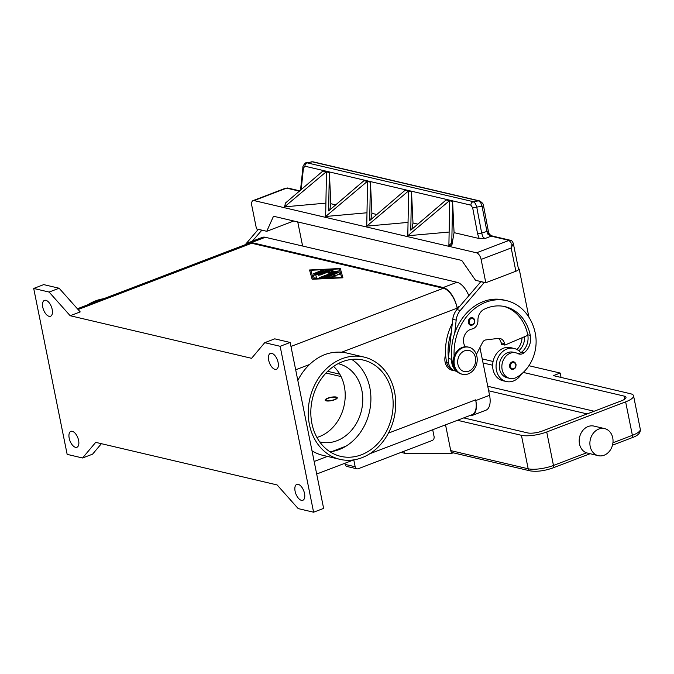 <?xml version="1.0" encoding="UTF-8"?>
<svg xmlns="http://www.w3.org/2000/svg" width="674" height="674" viewBox="0 0 674 674"><rect width="100%" height="100%" fill="white"/><g stroke="black" fill="none" stroke-linecap="round" stroke-linejoin="round"><path stroke-width="1.01" d="M335.601 397.289A5.409 1.5 168.6 0 1 336.208 397.517A5.409 1.5 168.6 0 1 333.638 399.867A5.409 1.5 168.6 0 1 326.831 400.634A5.409 1.5 168.6 0 1 326.048 399.564A5.409 1.5 168.6 0 1 330.252 397.635A5.409 1.5 168.6 0 1 335.601 397.289M336.208 397.517L337.067 398.031A6.184 1.71 168.6 0 1 337.202 398.132M336.225 397.045A6.184 1.71 168.6 0 1 337.27 397.736A6.184 1.71 168.6 0 1 333.167 400.246A6.184 1.71 168.6 0 1 326.199 400.87A6.184 1.71 168.6 0 1 325.154 400.179A6.184 1.71 168.6 0 1 329.257 397.668A6.184 1.71 168.6 0 1 336.225 397.045M325.373 400.516A6.184 1.71 168.6 0 1 325.458 400.373L326.048 399.564M326.005 373.025L341.052 376.555M246.313 244.283A18.543 9.217 69.1 0 1 248.453 242.682A18.543 9.217 69.1 0 1 251.545 242.539L443.214 287.528A18.543 9.217 69.1 0 1 457.006 307.403L457.157 308.136A18.543 9.217 -110.9 0 0 443.366 288.261L251.688 243.263A18.543 9.217 -110.9 0 0 248.596 243.407L77.409 308.759M369.799 453.754L471.985 414.746A18.543 9.217 -110.9 0 0 475.642 399.834L475.793 400.558A18.543 9.217 69.1 0 1 472.137 415.47A18.543 9.217 69.1 0 1 469.475 415.698M70.18 315.727L80.198 311.902L59.127 288.236L43.717 284.613L33.7 288.447L67.156 454.369L82.557 457.983L95.708 442.355L277.115 484.935L298.194 508.6L313.595 512.215L280.14 346.293L264.739 342.678L251.587 358.307L70.18 315.727L49.101 292.061L33.7 288.447M312.138 279.272L309.543 269.979L340.319 268.513L342.914 277.806L312.138 279.272M342.898 277.806L340.378 268.8L309.627 270.266M310.832 270.274L313.284 279.146L341.634 277.511L339.241 268.926L310.832 270.274L313.284 279.146M313.225 278.859L341.634 277.511M78.605 440.417A8.501 4.221 69.1 0 1 76.937 447.25A8.501 4.221 69.1 0 1 69.195 438.21A8.501 4.221 69.1 0 1 70.871 431.377A8.501 4.221 69.1 0 1 78.605 440.417M52.193 309.425A8.501 4.221 69.1 0 1 50.525 316.258A8.501 4.221 69.1 0 1 42.782 307.218A8.501 4.221 69.1 0 1 44.459 300.377A8.501 4.221 69.1 0 1 52.193 309.425M304.513 493.444A8.501 4.221 69.1 0 1 302.837 500.276A8.501 4.221 69.1 0 1 295.102 491.236A8.501 4.221 69.1 0 1 296.779 484.404A8.501 4.221 69.1 0 1 304.513 493.444M278.101 362.452A8.501 4.221 69.1 0 1 276.424 369.285A8.501 4.221 69.1 0 1 268.69 360.245A8.501 4.221 69.1 0 1 270.367 353.403A8.501 4.221 69.1 0 1 278.101 362.452M49.101 292.061L59.127 288.236M324.219 277.427L337.227 272.464L339.005 272.38L339.603 274.529L337.329 274.992L336.882 273.383L332.948 274.891L336.351 275.776L334.279 276.357L331.069 275.607L327.134 277.107L332.459 276.854L333.099 277.014L331.473 277.629L324.371 277.966L323.731 277.806L324.219 277.427L323.882 277.932M321.987 270.291L323.764 270.215L323.267 270.594L314.817 273.821L313.039 273.897L321.987 270.291L313.199 274.015M313.932 274.95L326.721 270.063L328.499 269.988L315.761 275.043L316.527 277.798L314.261 278.269L313.435 275.329L313.932 274.95L313.503 275.556M333.925 272.144L328.112 273.172L330.075 271.234L320.083 275.051L318.305 275.135L318.794 274.756L331.692 269.827L333.47 269.752L331.313 271.951L338.601 270.956L320.773 277.958L318.996 278.033L319.484 277.654L333.925 272.144L319.147 278.151M339.595 274.588L339.064 272.667L337.286 272.759L324.278 277.722M332.998 277.183L327.134 277.107M336.25 275.944L332.948 274.891M323.663 270.384L322.046 270.577M328.398 270.156L313.991 275.236M316.519 277.857L315.761 275.043M338.508 271.125L331.313 271.951M333.377 269.92L318.457 275.253M330.075 271.234L328.541 273.096M264.739 342.678L274.756 338.845L290.165 342.468L280.14 346.293M313.595 512.215L323.621 508.39L290.165 342.468M82.557 457.983L92.582 454.158L101.395 443.686M339.982 459.356A52.538 43.203 -76.8 0 1 308.254 411.511A52.538 43.203 -76.8 0 1 342.004 358.728A52.538 43.203 -76.8 0 1 363.994 357.068A52.538 43.203 -76.8 0 1 395.714 404.914A52.538 43.203 -76.8 0 1 361.963 457.697A52.538 43.203 -76.8 0 1 339.982 459.356L322.863 455.338A52.538 43.203 -76.8 0 1 312.011 450.805M297.824 380.456A52.538 43.203 -76.8 0 1 309.593 364.466C314.32 359.983 319.341 356.714 324.666 354.659C330.108 352.603 335.77 351.794 341.659 352.224A52.538 43.203 -76.8 0 1 346.874 353.05L363.994 357.068M87.73 304.825A52.538 43.203 -76.8 0 1 95.565 300.882A52.538 43.203 -76.8 0 1 103.762 298.7M346.04 446.146L331.92 451.529A49.446 40.667 103.2 0 0 346.04 446.146A49.446 40.667 103.2 0 0 369.824 387.685A49.446 40.667 103.2 0 0 351.702 359.402M316.923 437.443A40.17 33.043 103.2 0 0 344.338 386.337A40.17 33.043 103.2 0 0 333.588 366.429M338.078 363.682A40.17 33.043 -76.8 0 1 338.491 363.775A40.17 33.043 -76.8 0 1 361.879 390.457A40.17 33.043 -76.8 0 1 320.125 442.001A40.17 33.043 -76.8 0 1 319.72 441.9M454.057 370.54A12.359 10.169 -76.8 0 1 445.615 354.617M392.066 392.908A49.446 40.667 -76.8 0 1 340.69 456.349A49.446 40.667 -76.8 0 1 311.902 423.516A49.446 40.667 -76.8 0 1 363.286 360.076A49.446 40.667 -76.8 0 1 392.066 392.908M330.016 451.799A49.446 40.667 103.2 0 0 331.92 451.529M452.305 323.444A49.446 40.667 103.2 0 0 446.584 362.073A11.584 9.529 103.2 0 0 451.875 369.276A11.584 9.529 103.2 0 0 452.321 369.462M522.064 337.767A15.451 12.705 -76.8 0 1 516.975 349.536M451.302 332.341A49.446 40.667 103.2 0 0 448.412 357.936L452.768 319.341L456.188 320.142A15.451 12.705 -76.8 0 1 460.317 310.436L484.353 282.372M524.633 336.663A15.451 12.705 -76.8 0 1 518.845 350.792M514.102 348.441L510.673 347.641A16.993 13.977 103.2 0 0 503.562 348.172A16.993 13.977 103.2 0 0 492.643 365.249A16.993 13.977 103.2 0 0 502.905 380.734L506.334 381.535A16.993 13.977 -76.8 0 1 496.064 366.058A16.993 13.977 -76.8 0 1 506.983 348.98A16.993 13.977 -76.8 0 1 514.102 348.441A16.993 13.977 -76.8 0 1 520.783 352.721A7.726 6.352 -76.8 0 1 517.876 353.58A13.135 10.801 103.2 0 0 515.787 352.805A13.135 10.801 103.2 0 0 508.803 353.926A13.135 10.801 103.2 0 0 501.86 367.338A13.135 10.801 103.2 0 0 509.78 378.375A13.135 10.801 103.2 0 0 516.764 377.263A36.548 30.06 103.2 0 0 535.316 333.478A49.446 40.667 103.2 0 0 506.528 300.646A49.446 40.667 103.2 0 0 454.15 356.268M521.457 374.028A16.993 13.977 -76.8 0 1 513.445 380.995A16.993 13.977 -76.8 0 1 506.334 381.535M515.787 352.805L513.217 352.199A13.135 10.801 103.2 0 0 506.233 353.319A13.135 10.801 103.2 0 0 499.291 366.74A13.135 10.801 103.2 0 0 507.21 377.777L509.78 378.375M465.254 346.781A10.818 8.897 -76.8 0 1 464.302 336.006A10.818 8.897 -76.8 0 1 471.91 329.038A7.726 6.352 103.2 0 0 477.933 320.495A10.818 8.897 -76.8 0 1 484.168 309.256A43.262 35.579 -76.8 0 1 505.112 306.662A43.262 35.579 -76.8 0 1 530.303 335.391A15.451 12.705 -76.8 0 1 524.001 352.881A7.726 6.352 -76.8 0 1 519.123 354.052A7.726 6.352 -76.8 0 1 517.885 353.589M472.238 325.104A3.859 3.176 -76.8 0 1 470.629 325.23A3.859 3.176 -76.8 0 1 468.379 322.661A3.859 3.176 -76.8 0 1 472.39 317.707A3.859 3.176 -76.8 0 1 474.639 320.276M513.512 369.226A3.859 3.176 -76.8 0 1 511.903 369.352A3.859 3.176 -76.8 0 1 509.654 366.782A3.859 3.176 -76.8 0 1 513.664 361.828A3.859 3.176 -76.8 0 1 515.913 364.398M506.528 300.646L503.958 300.04A49.446 40.667 103.2 0 0 454.723 333.141A49.446 40.667 103.2 0 0 451.833 358.737A49.446 40.667 103.2 0 0 452.574 363.48A11.584 9.529 103.2 0 0 454.503 367.911M468.826 347.22L467.975 347.017A13.91 11.441 103.2 0 0 462.153 347.455A13.91 11.441 103.2 0 0 453.214 361.433A13.91 11.441 103.2 0 0 461.614 374.095L462.474 374.297A13.91 11.441 103.2 0 0 468.295 373.859A13.91 11.441 103.2 0 0 477.226 359.882A13.91 11.441 103.2 0 0 468.826 347.22A13.91 11.441 103.2 0 0 463.013 347.658A13.91 11.441 103.2 0 0 454.074 361.626A13.91 11.441 103.2 0 0 462.474 374.297M468.733 371.189A10.818 8.897 103.2 0 0 475.448 357.65A10.818 8.897 103.2 0 0 464.622 350.809A10.818 8.897 103.2 0 0 457.907 364.348A10.818 8.897 103.2 0 0 468.733 371.189M503.823 306.392A43.262 35.579 -76.8 0 1 527.734 334.784A15.451 12.705 -76.8 0 1 527.826 335.307A15.451 12.705 -76.8 0 1 521.432 352.283A7.726 6.352 -76.8 0 1 520.783 352.721M498.28 338.399A7.726 6.352 -76.8 0 1 501.136 342.83L501.431 344.288L504.851 345.088L504.556 343.63A7.726 6.352 103.2 0 0 500.066 338.508A7.726 6.352 103.2 0 0 498.196 338.407L485.786 339.932A4.634 3.817 103.2 0 0 482.609 342.358L476.375 354.457M448.412 357.936L448.345 358.509A12.359 10.169 103.2 0 0 455.725 371.121L456.871 371.391M456.104 370.531A12.359 10.169 -76.8 0 1 451.774 359.309L451.833 358.737M527.826 335.307L504.851 345.088M518.449 268.892L519.207 269.069L528.913 317.201M518.525 269.33L519.207 269.069M454.723 333.141L456.188 320.142M480.933 281.572L456.896 309.627A15.451 12.705 103.2 0 0 452.768 319.341M480.705 281.656L484.134 282.465M302.609 246.035L297.748 221.931M261.874 230.154L252.312 241.208M477.605 233.912L481.683 233.111L476.737 207.011L475.406 203.455L473.325 201.695A3.092 2.544 103.2 0 0 471.556 202.891A3.092 2.544 103.2 0 0 470.899 205.157L472.668 207.811L477.605 233.912L479.231 238.545L484.876 238.579L491.178 236.17L509.089 240.374L511.119 242.926L511.178 247.956L515.88 271.243L485.811 282.718L475.549 280.308L461.757 260.434L273.501 216.244L266.752 231.3L293.746 220.996M266.752 231.3L256.491 228.89L251.79 205.604A6.184 3.075 69.1 0 1 251.966 201.72A6.184 3.075 69.1 0 1 253.011 200.633A6.184 3.075 69.1 0 1 254.039 200.582L286.61 188.147L299.542 191.18M261.647 230.238L258.454 229.354M245.243 244.696L258.226 229.438M515.88 271.243A6.184 1.71 -11.4 0 0 518.416 269.651A6.184 1.71 -11.4 0 0 518.517 269.212L513.318 243.44L511.178 247.956L481.118 259.431L485.811 282.718M311.59 161.819L313.233 161.861A3.092 2.544 103.2 0 0 313.233 161.861L479.475 200.877A3.092 2.544 -76.8 0 1 479.475 200.877A3.092 2.544 -76.8 0 0 478.624 200.852L473.325 201.695L306.611 162.729L312.391 161.836L478.624 200.852L480.697 202.621L482.028 206.168L487.412 233.811L489.821 235.445A6.184 3.075 -110.9 0 0 491.178 236.17A3.092 2.544 -76.8 0 1 492.475 236.069L510.386 240.273A3.092 2.544 -76.8 0 1 510.395 240.273A3.092 2.544 -76.8 0 0 509.089 240.374L476.518 252.809A6.184 3.075 69.1 0 1 479.281 255.075A6.184 3.075 69.1 0 1 481.118 259.431M476.518 252.809L254.039 200.582M479.231 238.545L454.065 232.64L451.883 245.151L448.892 245.403L449.718 200.33L452.574 201.004L454.065 232.64M449.128 232.05L407.795 235.757L408.646 190.691L411.494 191.357L412.985 223.001L411.898 229.253M408.056 222.412L366.74 226.127L367.574 181.045L370.422 181.719L371.913 213.355L370.826 219.614M366.985 212.773L325.652 216.48L326.494 171.407L329.35 172.081L330.841 203.717L329.755 209.968M325.913 203.127L284.596 206.842L285.456 203.051L323.326 170.665L326.182 171.331L326.427 176.596M484.876 238.579L482.82 236.776L481.683 233.111L488.305 230.955L489.29 234.08A3.092 1.196 -25.2 0 1 489.307 234.122M313.233 161.861A3.092 2.544 103.2 0 0 312.391 161.836L307.411 162.746A3.092 2.544 103.2 0 0 305.634 163.942A3.092 2.544 103.2 0 0 304.985 166.217L470.899 205.157M472.668 207.811L483.57 205.966C483.679 204.247 482.314 202.554 479.467 200.886A3.092 2.544 -76.8 0 1 479.635 200.928M329.375 172.552L326.519 171.878L326.494 171.407L329.35 172.081L328.626 210.92L364.398 180.303L367.254 180.977L367.271 181.449L325.668 216.48M367.271 181.449L364.423 180.775L364.398 180.303L367.254 180.977L367.498 186.235M326.199 171.803L323.352 171.137L323.326 170.665L326.182 171.331L326.199 171.803L284.58 206.834M370.447 182.191L367.591 181.517L367.574 181.045L370.422 181.719L369.697 220.567L405.478 189.95L408.326 190.616L408.579 195.881M417.947 224.164L412.985 223.001M411.519 191.829L408.663 191.163L408.646 190.691L411.494 191.357L410.769 230.205L446.55 199.588L449.398 200.254L449.651 205.519M335.804 204.879L330.841 203.717M376.876 214.517L371.913 213.355M408.351 191.087L405.495 190.413L405.47 189.95L408.326 190.616L408.351 191.087L366.723 226.119M452.591 201.475L449.743 200.801L449.718 200.33L452.574 201.004L452.591 201.475L451.782 242.969L448.867 245.403M449.423 200.726L446.567 200.06L446.55 199.588L449.398 200.254L449.423 200.726L407.821 235.765M451.782 242.969L451.883 245.151M285.447 188.248L286.61 188.147A3.092 2.544 103.2 0 1 287.899 188.054A3.092 2.544 103.2 0 1 287.908 188.054L285.447 188.248L253.011 200.633M492.475 236.069L491.666 235.597A3.092 2.039 128.9 0 0 489.821 235.445A3.092 0.775 -77.8 0 1 490.386 234.982L489.29 234.08A3.092 1.196 -25.2 0 0 487.412 233.811M432.7 429.742L434.09 436.642A3.092 2.544 -76.8 0 1 432.177 440.51L358.273 468.725A3.092 2.544 -76.8 0 1 356.976 468.826A3.092 2.544 -76.8 0 1 355.173 466.77L353.783 459.87L316.687 474.033M344.928 463.249L345.164 464.42A3.092 2.544 103.2 0 0 346.967 466.475L356.976 468.826M612.733 437.83A13.91 11.441 -76.8 0 1 598.285 455.675A13.91 11.441 -76.8 0 1 590.188 446.441A13.91 11.441 -76.8 0 1 604.637 428.597A13.91 11.441 -76.8 0 1 612.733 437.83M598.285 455.675L586.515 452.844A13.91 11.441 -76.8 0 1 579.488 443.93A13.91 11.441 -76.8 0 1 593.937 426.086L604.637 428.597M457.452 420.29L521.423 435.311A18.543 5.131 -11.4 0 0 546.724 431.983L625.641 401.856A18.543 5.131 -11.4 0 0 633.552 395.781A18.543 5.131 -11.4 0 0 630.409 393.709L553.396 375.629L560.161 373.042L561.038 377.423M546.724 431.983L553.472 465.456A18.543 5.131 168.6 0 1 528.18 468.784A3.092 2.544 103.2 0 0 529.326 470.562A3.092 2.544 103.2 0 0 529.975 470.84L452.532 452.658A3.092 2.544 -76.8 0 1 451.883 452.389A3.092 2.544 -76.8 0 1 450.738 450.611L445.539 424.839M401.038 452.397L406.203 453.61A4.634 3.817 -76.8 0 0 406.936 453.695L451.319 453.518L453.181 452.81M493.073 361.466L482.239 358.922M528.905 365.712L560.161 373.042M483.056 362.974L492.643 365.232M523.277 372.419L624.141 396.093A10.818 2.991 168.6 0 1 625.977 397.306A10.818 2.991 168.6 0 1 621.361 400.853L542.444 430.972A10.818 2.991 168.6 0 1 527.691 432.919L463.712 417.897M406.203 453.61A4.634 3.817 -76.8 0 1 403.751 451.361M339.78 374.18L327.665 371.332M468.809 295.642A18.543 9.217 -110.9 0 0 456.997 282.271L265.32 237.282A18.543 9.217 -110.9 0 0 262.228 237.425L248.453 242.682M472.137 415.47L485.912 410.213A18.543 9.217 -110.9 0 0 489.568 395.301L479.939 347.54M290.966 346.436L443.366 288.261M78.1 309.534L251.688 243.263M295.667 369.782L309.593 364.466M314.16 461.479L327.429 456.408M388.426 433.121L475.642 399.834M341.659 352.224L457.157 308.136M448.454 362.511L446.584 362.073M472.466 324.607A3.244 2.671 103.2 0 0 474.479 320.546A3.244 2.671 103.2 0 0 471.236 318.49A3.244 2.671 103.2 0 0 469.222 322.551A3.244 2.671 103.2 0 0 472.466 324.607M513.74 368.729A3.244 2.671 103.2 0 0 515.753 364.668A3.244 2.671 103.2 0 0 512.51 362.612A3.244 2.671 103.2 0 0 510.496 366.673A3.244 2.671 103.2 0 0 513.74 368.729M453.324 363.657L452.574 363.48M524.001 352.881L521.432 352.283M530.303 335.391L527.734 334.784M448.345 358.509L451.774 359.309M501.136 342.83L504.556 343.63M456.896 309.627L460.317 310.436M513.318 243.44C512.35 241.14 511.381 240.087 510.386 240.281A3.092 2.544 -76.8 0 1 510.53 240.315M301.143 189.841L303.435 168.087L304.985 166.217M302.98 167.16A3.092 1.205 6 0 0 302.929 167.321A3.092 1.205 6 0 0 303.435 168.087M345.164 464.42L355.173 466.77M625.641 401.856L632.389 435.328A3.092 1.533 69.1 0 1 632.305 437.274A3.092 1.533 69.1 0 1 631.782 437.814C637.89 435.783 640.721 432.927 640.3 429.254A18.543 5.131 168.6 0 1 632.389 435.328L612.936 442.759M586.515 452.844L553.472 465.456A3.092 1.533 69.1 0 1 553.388 467.394A3.092 1.533 69.1 0 1 552.865 467.941L590.062 453.745M521.423 435.311L528.18 468.784L450.738 450.611M624.141 396.093L624.756 399.134M488.658 390.794L587.138 413.912M594.148 411.241L487.749 386.269M265.32 237.282L251.545 242.539M456.997 282.271L443.214 287.528M459.643 306.4L457.006 307.403M489.568 395.301L475.793 400.558M470.629 325.23C473.434 325.289 474.808 323.663 474.74 320.344L472.39 317.707M511.903 369.352C514.709 369.411 516.082 367.785 516.023 364.466L513.664 361.828M306.611 162.729L306.611 162.729C305.154 161.912 302.078 167.615 302.929 167.321L300.494 190.38M491.666 235.597A3.092 3.092 0 0 0 490.386 234.982M483.57 205.966L488.305 230.955M299.913 190.868L287.899 188.054M612.481 445.185L631.782 437.814M529.975 470.84C536.681 471.91 544.314 470.949 552.865 467.941M633.552 395.781L640.3 429.254"/></g></svg>
